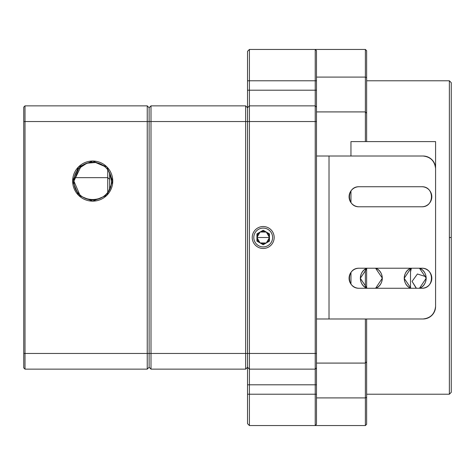 <?xml version="1.0" encoding="UTF-8"?>
<svg xmlns="http://www.w3.org/2000/svg" width="475" height="475" viewBox="0 0 475 475"><rect width="100%" height="100%" fill="white"/><g stroke="black" fill="none" stroke-linecap="round" stroke-linejoin="round"><path stroke-width="0.71" d="M449.368 394.208L366.629 394.208L449.368 394.208L449.368 80.792L366.629 80.792L449.368 80.792L451.25 82.674L451.25 237.5L449.368 237.5L449.368 394.208L451.25 392.326L451.25 237.5L451.25 392.326M416.415 288.272L412.074 281.378L417.418 273.998L426.057 276.711M451.25 237.5L451.25 82.674L449.368 80.792L449.368 237.5L451.25 237.5M412.074 281.378L416.207 288.272M81.029 166.339L73.898 181.088L79.735 194.708M89.27 199.571L92.696 199.892M111.471 182.287L111.482 180.096M105.313 167.135L104.215 166.214M23.75 367.882L23.75 107.118L25.003 105.866L25.003 369.134L147.238 369.134L149.114 367.252L147.238 369.134L25.003 369.134L25.003 353.465L147.238 353.465L147.238 369.134L147.238 353.465L149.114 353.465L25.003 353.465L25.003 121.535L147.238 121.535L147.238 353.465L147.238 121.535L149.114 121.535L25.003 121.535L25.003 105.866L147.238 105.866L147.238 121.535L147.238 105.866L149.114 107.748L147.238 105.866L25.003 105.866L23.75 107.118L23.75 121.535L25.003 121.535L23.75 121.535L23.75 353.465L25.003 353.465L23.75 353.465L23.75 367.882L25.003 369.134L23.75 367.882M149.114 367.252L149.114 107.748L149.114 353.465L150.997 353.465L150.997 369.134L245.646 369.134L150.997 369.134L150.997 353.465L245.646 353.465L150.997 353.465L150.997 121.535L150.997 353.465L149.114 353.465L149.114 367.252L150.997 369.134L149.114 367.252M112.759 181.088L106.887 195.267L92.702 201.145L78.518 195.267L72.645 181.088L78.518 166.903L92.702 161.025L106.887 166.903L112.759 181.088A20.057 20.057 0 0 0 92.702 161.025A20.057 20.057 0 0 0 72.645 181.088L73.898 181.088A18.804 18.804 0 0 1 92.702 162.278A18.804 18.804 0 0 1 111.506 181.082L112.759 181.088L111.506 181.082A18.804 18.804 0 0 1 92.702 199.892A18.804 18.804 0 0 1 73.898 181.088L72.645 181.088A20.057 20.057 0 0 0 92.702 201.145A20.057 20.057 0 0 0 112.759 181.088M23.75 269.764L23.75 264.456L23.75 269.764M109.541 172.722L111.506 181.082C111.684 205.657 73.738 205.616 73.898 181.088A18.804 18.804 0 0 0 92.702 199.892A18.804 18.804 0 0 0 111.506 181.082A18.804 18.804 0 0 0 92.702 162.278A18.804 18.804 0 0 0 73.898 181.088L78.63 168.613L86.919 163.198L95.534 162.498L104.233 166.232M245.646 369.134L245.646 121.535L150.997 121.535L245.646 121.535L245.646 105.866L150.997 105.866L150.997 121.535L149.114 121.535L150.997 121.535L150.997 105.866L245.646 105.866L245.646 369.134L247.528 367.252L245.646 369.134M150.997 105.866L149.114 107.748L150.997 105.866M316.481 353.465L316.481 367.882L315.228 369.134L315.228 353.465L316.481 353.465L316.481 121.535L315.228 121.535L315.228 105.866L316.481 107.118L316.481 80.792L315.228 80.792L315.228 90.197L249.411 90.197L249.411 105.866L247.528 107.748L249.411 105.866L249.411 121.535L247.528 121.535L247.528 107.748L247.528 367.252L247.528 353.465L245.646 353.465L247.528 353.465L247.528 121.535L245.646 121.535L247.528 121.535L247.528 107.748L245.646 105.866L247.528 107.748L247.528 51.33L249.411 49.447L249.411 80.792L247.528 80.792M109.624 179.259L109.624 189.282L109.624 172.888L109.624 179.259L109.624 178.244L109.624 179.259L107.748 177.662L109.624 179.259L109.624 172.888M107.748 169.801L107.742 177.662L107.748 169.801M74.213 177.662L107.748 177.662L74.213 177.662M107.748 192.369L107.748 177.662L107.748 192.369M350.96 283.902L350.96 272.579L350.96 283.902M350.96 202.415L350.96 191.092L350.96 202.415M350.96 156.014L350.96 141.597L350.96 156.014L423.041 156.014L350.96 156.014M410.946 268.215L404.237 278.243A10.973 10.973 0 0 1 410.762 268.215A10.973 10.973 0 0 0 410.762 288.272C402.212 285.006 402.2 271.48 410.762 268.215M404.237 278.374L410.94 288.272M419.473 288.272L426.176 278.243A10.973 10.973 0 0 1 419.651 288.272A10.973 10.973 0 0 0 419.651 268.215C428.201 271.48 428.213 285.006 419.651 288.272M426.176 278.118L419.473 268.215M367.068 268.215L360.359 278.243A10.973 10.973 0 0 1 366.884 268.215A10.973 10.973 0 0 0 366.884 288.272C358.334 285.006 358.322 271.48 366.884 268.215M360.359 278.374L367.062 288.272M375.588 288.272L382.298 278.243M382.298 278.118L375.594 268.215M435.581 306.452L435.581 168.548L435.581 306.452A12.534 12.534 0 0 1 423.041 318.986L329.015 318.986L423.041 318.986C430.546 318.137 434.72 313.957 435.581 306.452A12.534 12.534 0 0 1 423.041 318.986L316.481 318.986L329.015 318.986L329.015 156.014L423.041 156.014L316.481 156.014L329.015 156.014L329.015 318.986M435.581 212.741L435.581 165.413L435.581 212.741M435.581 141.597L435.581 168.548L435.581 141.597L350.96 141.597L435.581 141.597M421.788 288.272C434.637 288.64 434.661 267.847 421.788 268.215C434.637 267.847 434.661 288.64 421.788 288.272L359.106 288.272C346.257 288.64 346.233 267.847 359.106 268.215L421.788 268.215L359.106 268.215A10.028 10.028 0 0 0 349.077 278.243A10.028 10.028 0 0 0 359.106 288.272L421.788 288.272A10.028 10.028 0 0 0 431.817 278.243A10.028 10.028 0 0 0 421.788 268.215M375.772 268.215C384.322 271.48 384.334 285.006 375.772 288.272A10.973 10.973 0 0 0 375.772 268.215A10.973 10.973 0 0 1 375.772 288.272M421.788 206.785C434.637 207.153 434.661 186.36 421.788 186.728C434.637 186.36 434.661 207.153 421.788 206.785L359.106 206.785C346.257 207.153 346.233 186.36 359.106 186.728L421.788 186.728L359.106 186.728A10.028 10.028 0 0 0 349.077 196.757A10.028 10.028 0 0 0 359.106 206.785L421.788 206.785A10.028 10.028 0 0 0 431.817 196.757A10.028 10.028 0 0 0 421.788 186.728M411.356 268.215L410.507 271.973L411.362 268.215M410.507 288.064L410.507 271.973L410.507 288.064M411.291 268.215A9.405 9.405 0 0 0 410.507 271.973M435.581 168.548C434.726 161.049 430.552 156.869 423.041 156.014A12.534 12.534 0 0 1 435.581 168.548A12.534 12.534 0 0 0 423.041 156.014M260.045 232.085A6.27 6.27 0 0 0 256.933 237.476M260.181 232.008L256.933 233.878L256.933 241.122L260.068 242.927A6.27 6.27 0 0 0 266.22 242.992L269.467 241.122L269.467 233.878L263.197 230.262L256.933 233.878L263.197 230.262L260.181 232.008L263.197 230.262L266.332 232.073A6.27 6.27 0 0 0 260.181 232.008L266.332 232.073L263.197 230.262L269.467 233.878L269.467 237.5A6.27 6.27 0 0 0 266.332 232.073L269.467 233.878L269.467 241.122L263.197 244.738L260.068 242.927L256.933 237.5L269.467 237.5L256.933 237.5A6.27 6.27 0 0 0 260.068 242.927L263.197 244.738L269.467 241.122L269.467 237.5L269.467 241.122M266.356 242.915A6.27 6.27 0 0 0 269.467 237.524M256.933 237.5L256.933 241.122L256.933 233.878L256.933 237.5L260.068 232.073M266.22 242.998L263.197 244.738L266.22 242.992L260.068 242.927L263.197 244.738L256.933 241.122L256.933 233.878M269.467 237.5L269.467 233.878L266.332 232.073L269.467 237.5L266.332 242.927M247.528 121.535L247.528 353.465L249.411 353.465L249.411 121.535L315.228 121.535L315.228 353.465L249.411 353.465L249.411 369.134L247.528 367.252L247.528 353.465M247.528 394.208L249.411 394.208L249.411 425.553L247.528 423.67L247.528 367.252M247.528 90.197L249.411 90.197L249.411 80.792L315.228 80.792L315.228 49.447L316.481 50.706L316.481 80.792M366.629 318.986L366.629 361.766L365.376 363.084L365.376 425.553L366.629 424.294L365.376 425.553L315.228 425.553L315.228 394.208L249.411 394.208L249.411 369.134L315.228 369.134L315.228 394.208L316.481 394.208L316.481 367.882L315.228 369.134M247.528 423.67L249.411 425.553L315.228 425.553L316.481 424.294L315.228 425.553L316.481 424.294L316.481 394.208M316.481 397.907L365.376 397.907L366.629 397.349L366.629 424.294M366.629 361.766L366.629 397.349M316.481 363.084L365.376 363.084L365.376 318.986M366.629 288.064L366.629 268.423M365.376 269.165L365.376 287.327M365.376 141.597L365.376 111.916L366.629 113.234L366.629 141.597M366.629 50.706L365.376 49.447L366.629 50.706L366.629 113.234M366.629 77.651L365.376 77.093L365.376 49.447L315.228 49.447L316.481 50.706L315.228 49.447L249.411 49.447M316.481 77.093L365.376 77.093L365.376 111.916L316.481 111.916M316.481 107.118L316.481 121.535M316.481 90.197L315.228 90.197L315.228 105.866L249.411 105.866M274.17 237.5A10.973 10.973 0 0 0 263.197 226.527A10.973 10.973 0 0 0 252.231 237.5A10.973 10.973 0 0 0 263.197 248.473A10.973 10.973 0 0 0 274.17 237.5M272.603 237.5A9.405 9.405 0 0 1 263.197 246.905A9.405 9.405 0 0 1 253.798 237.5A9.405 9.405 0 0 1 263.197 228.095A9.405 9.405 0 0 1 272.603 237.5M247.528 384.803L316.481 384.803"/></g></svg>
